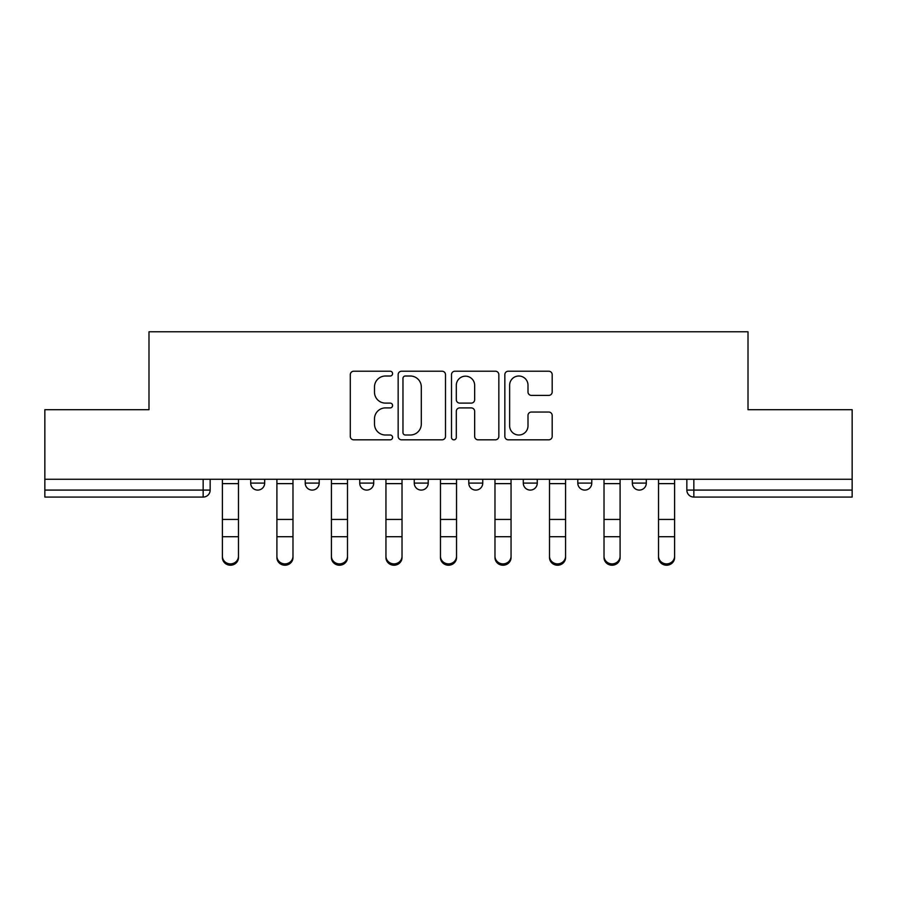 <?xml version="1.0" encoding="UTF-8"?>
<svg xmlns="http://www.w3.org/2000/svg" width="897" height="897" viewBox="0 0 897 897"><rect width="100%" height="100%" fill="white"/><g stroke="black" fill="none" stroke-linecap="round" stroke-linejoin="round"><path stroke-width="1.35" d="M392.583 373.612A2.399 2.399 0 0 0 390.184 371.212L353.732 371.212A3.431 3.431 0 0 0 350.301 374.643L350.301 436.391A3.431 3.431 0 0 0 353.732 439.822L390.184 439.822A2.399 2.399 0 0 0 392.583 437.422A2.399 2.399 0 0 0 390.184 435.011L385.463 435.011A10.977 10.977 0 0 1 374.486 424.034L374.486 418.888A10.977 10.977 0 0 1 385.463 407.911L390.184 407.911A2.399 2.399 0 0 0 392.583 405.511A2.399 2.399 0 0 0 390.184 403.112L385.463 403.112A10.977 10.977 0 0 1 374.486 392.135L374.486 386.988A10.977 10.977 0 0 1 385.463 376.011L390.184 376.011A2.399 2.399 0 0 0 392.583 373.612M468.772 483.102L468.772 479.256L468.772 483.102A6.985 6.985 0 0 0 475.758 490.087A6.985 6.985 0 0 1 468.772 483.102L482.754 483.102A6.985 6.985 0 0 1 475.758 490.087M359.731 479.256L359.731 483.102L373.713 483.102A6.985 6.985 0 0 1 366.716 490.087A6.985 6.985 0 0 1 359.731 483.102L359.731 479.256M305.215 483.102L305.215 479.256L305.215 483.102A6.985 6.985 0 0 0 312.201 490.087A6.985 6.985 0 0 1 305.215 483.102L319.197 483.102A6.985 6.985 0 0 1 312.201 490.087A6.985 6.985 0 0 0 319.197 483.102A6.985 6.985 0 0 1 312.201 490.087M250.689 483.102L250.689 479.256L250.689 483.102A6.985 6.985 0 0 0 257.686 490.087A6.985 6.985 0 0 1 250.689 483.102L264.671 483.102A6.985 6.985 0 0 1 257.686 490.087A6.985 6.985 0 0 0 264.671 483.102A6.985 6.985 0 0 1 257.686 490.087M548.751 395.398A3.431 3.431 0 0 0 552.182 391.967L552.182 374.643A3.431 3.431 0 0 0 548.751 371.212L508.274 371.212A3.431 3.431 0 0 0 504.843 374.643L504.843 436.391A3.431 3.431 0 0 0 508.274 439.822L548.751 439.822A3.431 3.431 0 0 0 552.182 436.391L552.182 415.457A3.431 3.431 0 0 0 548.751 412.037L531.428 412.037A3.431 3.431 0 0 0 527.997 415.457L527.997 425.84A9.172 9.172 0 0 1 518.825 435.011A9.172 9.172 0 0 1 509.642 425.84L509.642 385.194A9.172 9.172 0 0 1 518.825 376.011A9.172 9.172 0 0 1 527.997 385.194L527.997 391.967A3.431 3.431 0 0 0 531.428 395.398L548.751 395.398M44.85 479.256L44.85 409.705L148.992 409.705L148.992 331.778L748.008 331.778L748.008 409.705L852.15 409.705L852.15 479.256L44.85 479.256L44.85 490.087L210.156 490.087L210.156 479.256M445.495 374.643A3.431 3.431 0 0 0 442.064 371.212L401.587 371.212A3.431 3.431 0 0 0 398.156 374.643L398.156 436.391A3.431 3.431 0 0 0 401.587 439.822L442.064 439.822A3.431 3.431 0 0 0 445.495 436.391L445.495 374.643M454.936 371.212L495.413 371.212A3.431 3.431 0 0 1 498.844 374.643L498.844 436.391A3.431 3.431 0 0 1 495.413 439.822L478.09 439.822A3.431 3.431 0 0 1 474.659 436.391L474.659 411.342A3.431 3.431 0 0 0 471.228 407.911L459.735 407.911A3.431 3.431 0 0 0 456.304 411.342L456.304 437.422A2.399 2.399 0 0 1 453.904 439.822A2.399 2.399 0 0 1 451.505 437.422L451.505 374.643A3.431 3.431 0 0 1 454.936 371.212M686.844 479.256L686.844 490.087L852.15 490.087L852.15 497.073L693.841 497.073A6.985 6.985 0 0 1 686.844 490.087L686.844 479.256M852.15 479.256L852.15 490.087M210.156 490.087A6.985 6.985 0 0 1 203.159 497.073A6.985 6.985 0 0 0 210.156 490.087A6.985 6.985 0 0 1 203.159 497.073L44.85 497.073L44.85 490.087M646.311 479.256L646.311 483.102A6.985 6.985 0 0 1 639.314 490.087A6.985 6.985 0 0 1 632.329 483.102L646.311 483.102M632.329 479.256L632.329 483.102M591.785 479.256L591.785 483.102A6.985 6.985 0 0 1 584.799 490.087A6.985 6.985 0 0 1 577.803 483.102L591.785 483.102M577.803 479.256L577.803 483.102M537.269 479.256L537.269 483.102A6.985 6.985 0 0 1 530.284 490.087A6.985 6.985 0 0 1 523.287 483.102L537.269 483.102A6.985 6.985 0 0 1 530.284 490.087A6.985 6.985 0 0 0 537.269 483.102M523.287 479.256L523.287 483.102M482.754 479.256L482.754 483.102M428.228 479.256L428.228 483.102A6.985 6.985 0 0 1 421.242 490.087A6.985 6.985 0 0 1 414.246 483.102L428.228 483.102A6.985 6.985 0 0 1 421.242 490.087A6.985 6.985 0 0 0 428.228 483.102L428.228 479.256M414.246 479.256L414.246 483.102M373.713 479.256L373.713 483.102L373.713 479.256M319.197 479.256L319.197 483.102L319.197 479.256M264.671 479.256L264.671 483.102L264.671 479.256M693.841 497.073A6.985 6.985 0 0 1 686.844 490.087A6.985 6.985 0 0 0 693.841 497.073L693.841 479.256M405.366 376.011A2.399 2.399 0 0 0 402.966 378.411L402.966 432.612A2.399 2.399 0 0 0 405.366 435.011L410.333 435.011A10.977 10.977 0 0 0 421.31 424.034L421.31 386.988A10.977 10.977 0 0 0 410.333 376.011L405.366 376.011M474.659 385.362A9.172 9.172 0 0 0 465.476 376.179A9.172 9.172 0 0 0 456.304 385.362L456.304 399.681A3.431 3.431 0 0 0 459.735 403.112L471.228 403.112A3.431 3.431 0 0 0 474.659 399.681L474.659 385.362M222.389 557.553L222.389 556.196A8.039 7.669 0 0 0 230.428 563.877A8.039 7.669 0 0 0 238.467 556.196L238.467 557.553A8.039 7.669 180 0 1 230.428 565.222A8.039 7.669 180 0 1 222.389 557.553L222.389 538.077M222.389 479.256L222.389 556.196M238.467 479.256L238.467 556.196M276.904 557.553L276.904 556.196A8.039 7.669 0 0 0 284.943 563.877A8.039 7.669 0 0 0 292.983 556.196L292.983 557.553A8.039 7.669 180 0 1 284.943 565.222A8.039 7.669 180 0 1 276.904 557.553L276.904 538.077M331.419 557.553L331.419 556.196A8.039 7.669 0 0 0 339.458 563.877A8.039 7.669 0 0 0 347.498 556.196L347.498 557.553A8.039 7.669 180 0 1 339.458 565.222A8.039 7.669 180 0 1 331.419 557.553L331.419 538.077M276.904 479.256L276.904 556.196M292.983 479.256L292.983 556.196M331.419 479.256L331.419 556.196M347.498 479.256L347.498 556.196M385.945 557.553L385.945 556.196A8.039 7.669 0 0 0 393.985 563.877A8.039 7.669 0 0 0 402.024 556.196L402.024 557.553A8.039 7.669 180 0 1 393.985 565.222A8.039 7.669 180 0 1 385.945 557.553L385.945 538.077M440.461 557.553L440.461 556.196A8.039 7.669 0 0 0 448.5 563.877A8.039 7.669 0 0 0 456.539 556.196L456.539 557.553A8.039 7.669 180 0 1 448.5 565.222A8.039 7.669 180 0 1 440.461 557.553L440.461 538.077M494.976 557.553L494.976 556.196A8.039 7.669 0 0 0 503.015 563.877A8.039 7.669 0 0 0 511.055 556.196L511.055 557.553A8.039 7.669 180 0 1 503.015 565.222A8.039 7.669 180 0 1 494.976 557.553L494.976 538.077M385.945 479.256L385.945 556.196M402.024 479.256L402.024 556.196M440.461 479.256L440.461 556.196M456.539 479.256L456.539 556.196M494.976 479.256L494.976 556.196M511.055 479.256L511.055 556.196M549.502 557.553L549.502 556.196A8.039 7.669 0 0 0 557.542 563.877A8.039 7.669 0 0 0 565.581 556.196L565.581 557.553A8.039 7.669 180 0 1 557.542 565.222A8.039 7.669 180 0 1 549.502 557.553L549.502 538.077M549.502 479.256L549.502 556.196M565.581 479.256L565.581 556.196M604.017 557.553L604.017 556.196A8.039 7.669 0 0 0 612.057 563.877A8.039 7.669 0 0 0 620.096 556.196L620.096 557.553A8.039 7.669 180 0 1 612.057 565.222A8.039 7.669 180 0 1 604.017 557.553L604.017 538.077M604.017 479.256L604.017 556.196M620.096 479.256L620.096 556.196M658.533 557.553L658.533 556.196A8.039 7.669 0 0 0 666.572 563.877A8.039 7.669 0 0 0 674.611 556.196L674.611 557.553A8.039 7.669 180 0 1 666.572 565.222A8.039 7.669 180 0 1 658.533 557.553L658.533 538.077M658.533 479.256L658.533 556.196M674.611 479.256L674.611 556.196M203.159 479.256L203.159 497.073M238.467 483.629L222.389 483.629M238.467 519.419L222.389 519.419M238.467 536.72L222.389 536.72M292.983 483.629L276.904 483.629M292.983 519.419L276.904 519.419M292.983 536.72L276.904 536.72M347.498 483.629L331.419 483.629M347.498 519.419L331.419 519.419M347.498 536.72L331.419 536.72M402.024 483.629L385.945 483.629M402.024 519.419L385.945 519.419M402.024 536.72L385.945 536.72M456.539 483.629L440.461 483.629M456.539 519.419L440.461 519.419M456.539 536.72L440.461 536.72M511.055 483.629L494.976 483.629M511.055 519.419L494.976 519.419M511.055 536.72L494.976 536.72M565.581 483.629L549.502 483.629M565.581 519.419L549.502 519.419M565.581 536.72L549.502 536.72M620.096 483.629L604.017 483.629M620.096 519.419L604.017 519.419M620.096 536.72L604.017 536.72M674.611 483.629L658.533 483.629M674.611 519.419L658.533 519.419M674.611 536.72L658.533 536.72"/></g></svg>
